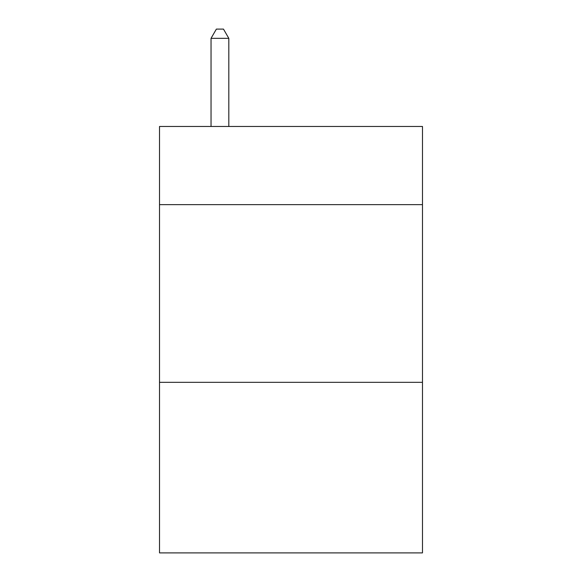 <?xml version="1.0" encoding="UTF-8"?>
<svg xmlns="http://www.w3.org/2000/svg" width="582" height="582" viewBox="0 0 582 582"><rect width="100%" height="100%" fill="white"/><g stroke="black" fill="none" stroke-linecap="round" stroke-linejoin="round"><path stroke-width="0.87" d="M422.481 204.646L422.481 126.469L159.519 126.469L159.519 204.646L422.481 204.646L422.481 552.9L159.519 552.9L159.519 204.646M422.481 382.33L159.519 382.33M228.813 126.469L228.813 38.339L211.04 38.339L211.04 126.469M211.04 38.339L216.373 29.1L223.481 29.1L228.813 38.339"/></g></svg>

